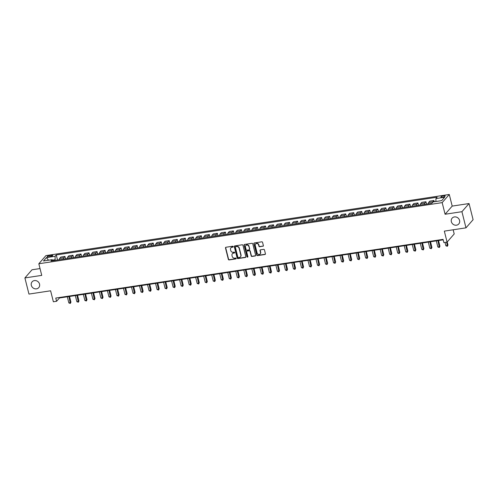 <?xml version="1.0" encoding="UTF-8"?>
<svg xmlns="http://www.w3.org/2000/svg" width="498" height="498" viewBox="0 0 498 498"><rect width="100%" height="100%" fill="white"/><g stroke="black" fill="none" stroke-linecap="round" stroke-linejoin="round"><path stroke-width="0.75" d="M233.207 246.61A0.473 0.43 -138.9 0 0 232.653 246.236L225.961 247.251A0.679 0.61 -138.9 0 0 225.494 247.979L228.358 259.39A0.679 0.61 -138.9 0 0 229.148 259.925L235.84 258.91A0.473 0.43 -138.9 0 0 236.17 258.4A0.473 0.43 -138.9 0 0 235.616 258.026L234.751 258.157A2.166 1.961 -138.9 0 1 232.224 256.433L231.987 255.48A2.166 1.961 -138.9 0 1 233.494 253.146L234.359 253.015A0.473 0.43 -138.9 0 0 234.689 252.505A0.473 0.43 -138.9 0 0 234.135 252.131L233.269 252.262A2.166 1.961 -138.9 0 1 230.748 250.538L230.506 249.585A2.166 1.961 -138.9 0 1 232.012 247.251L232.877 247.12A0.473 0.43 -138.9 0 0 233.207 246.61M451.35 221.678A4.414 3.996 -138.9 0 0 454.568 225.04A4.414 3.996 -138.9 0 0 458.783 223.957A4.414 3.996 -138.9 0 0 459.561 220.433A4.414 3.996 -138.9 0 0 456.342 217.078A4.414 3.996 -138.9 0 0 452.134 218.155A4.414 3.996 -138.9 0 0 451.35 221.678M31.324 285.342A4.414 3.996 -138.9 0 0 34.543 288.697A4.414 3.996 -138.9 0 0 38.757 287.62A4.414 3.996 -138.9 0 0 39.541 284.097A4.414 3.996 -138.9 0 0 36.317 280.735A4.414 3.996 -138.9 0 0 32.109 281.818A4.414 3.996 -138.9 0 0 31.324 285.342M443.662 195.801A2.204 0.573 -14.1 0 0 440.911 197.046A2.204 0.573 -14.1 0 0 442.436 197.214A2.204 0.573 -14.1 0 0 445.187 195.969A2.204 0.573 -14.1 0 0 443.662 195.801M262.894 246.292A0.679 0.61 -138.9 0 0 263.367 245.558L262.564 242.358A0.679 0.61 -138.9 0 0 261.774 241.823L254.341 242.949A0.679 0.61 -138.9 0 0 253.868 243.678L256.738 255.088A0.679 0.61 -138.9 0 0 257.528 255.623L264.961 254.497A0.679 0.61 -138.9 0 0 265.428 253.768L264.457 249.903A0.679 0.61 -138.9 0 0 263.666 249.367L260.485 249.847A0.679 0.61 -138.9 0 0 260.018 250.575L260.498 252.492A1.811 1.637 -138.9 0 1 258.45 254.385A1.811 1.637 -138.9 0 1 257.13 253.003L255.244 245.489A1.811 1.637 -138.9 0 1 257.292 243.603A1.811 1.637 -138.9 0 1 258.611 244.979L258.929 246.236A0.679 0.61 -138.9 0 0 259.713 246.771L263.087 246.068A0.679 0.61 -138.9 0 0 263.33 245.975M40.033 268.565L32.015 269.779L24.9 277.934L28.959 294.081L50.615 290.795L53.373 301.776L56.579 301.29L55.77 298.059L443.064 239.364L443.88 242.588L447.086 242.103L454.201 233.954L453.155 229.79M461.932 211.694L469.041 203.545L452.196 206.097L445.088 214.252L461.932 211.694L465.985 227.841L444.328 231.128L447.086 242.103M445.088 214.252L442.168 202.624L38.825 263.753L45.941 255.605L449.277 194.475L442.168 202.624M24.9 277.934L41.745 275.382L38.825 263.753M242.974 245.327A0.679 0.61 -138.9 0 0 242.184 244.792L234.751 245.919A0.679 0.61 -138.9 0 0 234.278 246.647L237.148 258.057A0.679 0.61 -138.9 0 0 237.938 258.593L245.371 257.466A0.679 0.61 -138.9 0 0 245.838 256.738L242.974 245.327M244.543 244.431L251.982 243.304A0.679 0.61 -138.9 0 1 252.766 243.846L255.636 255.256A0.679 0.61 -138.9 0 1 255.163 255.984L251.982 256.464A0.679 0.61 -138.9 0 1 251.191 255.928L250.033 251.297A0.679 0.61 -138.9 0 0 249.243 250.762L247.133 251.079A0.679 0.61 -138.9 0 0 246.659 251.807L247.873 256.626A0.473 0.43 -138.9 0 1 247.338 257.124A0.473 0.43 -138.9 0 1 246.989 256.763L244.076 245.159A0.679 0.61 -138.9 0 1 244.543 244.431M469.041 203.545L473.1 219.693L465.985 227.841M48.673 256.868L50.086 256.657A2.135 0.554 -14.1 0 0 52.757 255.455A2.135 0.554 -14.1 0 0 51.282 255.287L49.868 255.505A2.135 0.554 -14.1 0 0 47.198 256.707A2.135 0.554 -14.1 0 0 48.673 256.868M52.987 260.697L52.134 259.67L50.97 261.008L431.847 203.277L433.011 201.945L441.676 200.632L444.633 197.239L435.974 198.553L437.132 197.22L56.255 254.945L55.091 256.277L55.129 260.373M52.134 259.67L43.469 260.983L46.432 257.591L55.091 256.277M452.196 206.097L449.277 194.475M56.579 301.29L59.467 297.985L443.183 239.831M54.973 259.744L52.502 260.118M59.349 297.518L59.467 297.985M57.525 260.012L56.255 254.945M65.549 258.798L64.958 256.445L60.787 257.074L59.623 258.406A2.758 0.928 81.4 0 0 59.274 259.744M73.573 257.578L72.982 255.225L68.811 255.86L67.647 257.192A2.758 0.928 81.4 0 0 67.292 258.53M81.591 256.364L81.006 254.011L76.829 254.646L75.671 255.978A2.758 0.928 81.4 0 0 75.316 257.317M89.615 255.15L89.024 252.797L84.853 253.426L83.689 254.764A2.758 0.928 81.4 0 0 83.34 256.103M97.639 253.93L97.048 251.583L92.877 252.212L91.713 253.544A2.758 0.928 81.4 0 0 91.358 254.883M105.657 252.716L105.072 250.363L100.895 250.998L99.737 252.33A2.758 0.928 81.4 0 0 99.382 253.669M113.681 251.502L113.09 249.149L108.919 249.778L107.755 251.117A2.758 0.928 81.4 0 0 107.406 252.455M121.705 250.282L121.114 247.936L116.943 248.564L115.779 249.896A2.758 0.928 81.4 0 0 115.424 251.235M129.723 249.068L129.131 246.715L124.961 247.35L123.803 248.683A2.758 0.928 81.4 0 0 123.448 250.021M137.747 247.855L137.155 245.502L132.985 246.137L131.821 247.469A2.758 0.928 81.4 0 0 131.472 248.807M145.771 246.641L145.179 244.288L141.009 244.916L139.845 246.249A2.758 0.928 81.4 0 0 139.49 247.587M153.789 245.421L153.197 243.068L149.027 243.703L147.862 245.035A2.758 0.928 81.4 0 0 147.514 246.373M161.813 244.207L161.221 241.854L157.051 242.489L155.886 243.821A2.758 0.928 81.4 0 0 155.538 245.159M169.837 242.993L169.245 240.64L165.075 241.269L163.91 242.601A2.758 0.928 81.4 0 0 163.556 243.939M177.854 241.773L177.263 239.42L173.092 240.055L171.928 241.387A2.758 0.928 81.4 0 0 171.58 242.725M185.879 240.559L185.287 238.206L181.116 238.841L179.952 240.173A2.758 0.928 81.4 0 0 179.604 241.511M193.903 239.345L193.311 236.992L189.14 237.621L187.976 238.959A2.758 0.928 81.4 0 0 187.621 240.297M201.92 238.125L201.329 235.778L197.158 236.407L195.994 237.739A2.758 0.928 81.4 0 0 195.646 239.077M209.944 236.911L209.353 234.558L205.182 235.193L204.018 236.525A2.758 0.928 81.4 0 0 203.67 237.863M217.968 235.697L217.377 233.344L213.206 233.973L212.042 235.311A2.758 0.928 81.4 0 0 211.687 236.65M225.986 234.477L225.395 232.13L221.224 232.759L220.06 234.091A2.758 0.928 81.4 0 0 219.711 235.43M234.01 233.263L233.419 230.91L229.248 231.545L228.084 232.877A2.758 0.928 81.4 0 0 227.729 234.216M242.034 232.049L241.443 229.696L237.272 230.331L236.108 231.663A2.758 0.928 81.4 0 0 235.753 233.002M250.052 230.835L249.461 228.482L245.29 229.111L244.126 230.443A2.758 0.928 81.4 0 0 243.777 231.782M258.076 229.615L257.485 227.262L253.314 227.897L252.15 229.229A2.758 0.928 81.4 0 0 251.795 230.568M266.1 228.401L265.509 226.048L261.332 226.683L260.174 228.016A2.758 0.928 81.4 0 0 259.819 229.354M274.118 227.188L273.526 224.835L269.356 225.463L268.192 226.795A2.758 0.928 81.4 0 0 267.843 228.134M282.142 225.968L281.551 223.614L277.38 224.249L276.216 225.582A2.758 0.928 81.4 0 0 275.861 226.92M290.16 224.754L289.575 222.401L285.398 223.036L284.24 224.368A2.758 0.928 81.4 0 0 283.885 225.706M298.184 223.54L297.592 221.187L293.422 221.815L292.258 223.154A2.758 0.928 81.4 0 0 291.909 224.492M306.208 222.32L305.616 219.973L301.446 220.602L300.282 221.934A2.758 0.928 81.4 0 0 299.927 223.272M314.226 221.106L313.64 218.753L309.463 219.388L308.306 220.72A2.758 0.928 81.4 0 0 307.951 222.058M322.25 219.892L321.658 217.539L317.487 218.168L316.323 219.506A2.758 0.928 81.4 0 0 315.975 220.844M330.274 218.672L329.682 216.325L325.511 216.954L324.347 218.286A2.758 0.928 81.4 0 0 323.993 219.624M338.291 217.458L337.7 215.105L333.529 215.74L332.371 217.072A2.758 0.928 81.4 0 0 332.017 218.41M346.315 216.244L345.724 213.891L341.553 214.526L340.389 215.858A2.758 0.928 81.4 0 0 340.041 217.196M354.339 215.03L353.748 212.677L349.577 213.306L348.413 214.638A2.758 0.928 81.4 0 0 348.058 215.976M362.357 213.81L361.766 211.457L357.595 212.092L356.437 213.424A2.758 0.928 81.4 0 0 356.082 214.763M370.381 212.596L369.79 210.243L365.619 210.878L364.455 212.21A2.758 0.928 81.4 0 0 364.106 213.549M378.405 211.382L377.814 209.029L373.643 209.658L372.479 210.99A2.758 0.928 81.4 0 0 372.124 212.329M386.423 210.162L385.832 207.809L381.661 208.444L380.497 209.776A2.758 0.928 81.4 0 0 380.148 211.115M394.447 208.948L393.856 206.595L389.685 207.23L388.521 208.562A2.758 0.928 81.4 0 0 388.172 209.901M402.471 207.734L401.88 205.381L397.709 206.01L396.545 207.349A2.758 0.928 81.4 0 0 396.19 208.687M410.489 206.514L409.898 204.168L405.727 204.796L404.563 206.128A2.758 0.928 81.4 0 0 404.214 207.467M418.513 205.301L417.922 202.947L413.751 203.582L412.587 204.915A2.758 0.928 81.4 0 0 412.238 206.253M426.537 204.087L425.946 201.734L421.775 202.362L420.611 203.701A2.758 0.928 81.4 0 0 420.256 205.039M434.275 201.752L433.963 200.52L429.793 201.148L428.629 202.481A2.758 0.928 81.4 0 0 428.28 203.819M64.958 256.445L63.794 257.777A2.758 0.928 81.4 0 0 63.445 259.116M72.982 255.225L71.818 256.563A2.758 0.928 81.4 0 0 71.463 257.902M81.006 254.011L79.842 255.343A2.758 0.928 81.4 0 0 79.487 256.682M89.024 252.797L87.86 254.129A2.758 0.928 81.4 0 0 87.511 255.468M97.048 251.583L95.884 252.916A2.758 0.928 81.4 0 0 95.529 254.254M105.072 250.363L103.908 251.695A2.758 0.928 81.4 0 0 103.553 253.034M113.09 249.149L111.926 250.482A2.758 0.928 81.4 0 0 111.577 251.82M121.114 247.936L119.95 249.268A2.758 0.928 81.4 0 0 119.595 250.606M129.131 246.715L127.974 248.048A2.758 0.928 81.4 0 0 127.619 249.386M137.155 245.502L135.991 246.834A2.758 0.928 81.4 0 0 135.643 248.172M145.179 244.288L144.015 245.62A2.758 0.928 81.4 0 0 143.661 246.958M153.197 243.068L152.039 244.406A2.758 0.928 81.4 0 0 151.685 245.744M161.221 241.854L160.057 243.186A2.758 0.928 81.4 0 0 159.709 244.524M169.245 240.64L168.081 241.972A2.758 0.928 81.4 0 0 167.726 243.31M177.263 239.42L176.105 240.758A2.758 0.928 81.4 0 0 175.75 242.096M185.287 238.206L184.123 239.538A2.758 0.928 81.4 0 0 183.774 240.876M193.311 236.992L192.147 238.324A2.758 0.928 81.4 0 0 191.792 239.663M201.329 235.778L200.171 237.11A2.758 0.928 81.4 0 0 199.816 238.449M209.353 234.558L208.189 235.89A2.758 0.928 81.4 0 0 207.84 237.229M217.377 233.344L216.213 234.676A2.758 0.928 81.4 0 0 215.858 236.015M225.395 232.13L224.231 233.462A2.758 0.928 81.4 0 0 223.882 234.801M233.419 230.91L232.255 232.242A2.758 0.928 81.4 0 0 231.906 233.581M241.443 229.696L240.279 231.028A2.758 0.928 81.4 0 0 239.924 232.367M249.461 228.482L248.297 229.815A2.758 0.928 81.4 0 0 247.948 231.153M257.485 227.262L256.321 228.594A2.758 0.928 81.4 0 0 255.972 229.939M265.509 226.048L264.345 227.381A2.758 0.928 81.4 0 0 263.99 228.719M273.526 224.835L272.362 226.167A2.758 0.928 81.4 0 0 272.014 227.505M281.551 223.614L280.386 224.953A2.758 0.928 81.4 0 0 280.038 226.291M289.575 222.401L288.41 223.733A2.758 0.928 81.4 0 0 288.056 225.071M297.592 221.187L296.428 222.519A2.758 0.928 81.4 0 0 296.08 223.857M305.616 219.973L304.452 221.305A2.758 0.928 81.4 0 0 304.097 222.643M313.64 218.753L312.476 220.085A2.758 0.928 81.4 0 0 312.122 221.423M321.658 217.539L320.494 218.871A2.758 0.928 81.4 0 0 320.146 220.209M329.682 216.325L328.518 217.657A2.758 0.928 81.4 0 0 328.163 218.996M337.7 215.105L336.542 216.437A2.758 0.928 81.4 0 0 336.187 217.775M345.724 213.891L344.56 215.223A2.758 0.928 81.4 0 0 344.211 216.562M353.748 212.677L352.584 214.009A2.758 0.928 81.4 0 0 352.229 215.348M361.766 211.457L360.608 212.789A2.758 0.928 81.4 0 0 360.253 214.128M369.79 210.243L368.626 211.575A2.758 0.928 81.4 0 0 368.277 212.914M377.814 209.029L376.65 210.361A2.758 0.928 81.4 0 0 376.295 211.7M385.832 207.809L384.674 209.148A2.758 0.928 81.4 0 0 384.319 210.486M393.856 206.595L392.692 207.927A2.758 0.928 81.4 0 0 392.343 209.266M401.88 205.381L400.716 206.714A2.758 0.928 81.4 0 0 400.361 208.052M409.898 204.168L408.74 205.5A2.758 0.928 81.4 0 0 408.385 206.838M417.922 202.947L416.758 204.28A2.758 0.928 81.4 0 0 416.409 205.618M425.946 201.734L424.782 203.066A2.758 0.928 81.4 0 0 424.427 204.404M433.963 200.52L432.806 201.852A2.758 0.928 81.4 0 0 432.532 202.499M435.868 201.516L435.974 198.553M48.518 260.217L46.432 257.591M233.201 246.859A0.473 0.43 -138.9 0 1 233.07 246.902L232.205 247.033A2.166 1.961 -138.9 0 0 230.991 247.749M232.473 253.644A2.166 1.961 -138.9 0 1 233.686 252.928L234.552 252.797A0.473 0.43 -138.9 0 0 234.683 252.754M225.725 247.338A0.679 0.61 -138.9 0 0 225.687 247.755L228.551 259.165A0.679 0.61 -138.9 0 0 229.341 259.707L236.033 258.692A0.473 0.43 -138.9 0 0 236.158 258.649M234.508 246.006A0.679 0.61 -138.9 0 0 234.471 246.423L237.341 257.833A0.679 0.61 -138.9 0 0 238.125 258.375L245.558 257.248A0.679 0.61 -138.9 0 0 245.8 257.155M235.666 246.697A0.473 0.43 -138.9 0 0 235.336 247.207L237.851 257.223A0.473 0.43 -138.9 0 0 238.405 257.603L239.32 257.466A2.166 1.961 -138.9 0 0 240.827 255.132L239.102 248.284A2.166 1.961 -138.9 0 0 236.581 246.56L235.859 246.479A0.473 0.43 -138.9 0 0 235.535 246.74M240.534 256.744A2.166 1.961 -138.9 0 0 241.02 254.908L240.827 255.132M235.859 246.479L236.774 246.342A2.166 1.961 -138.9 0 1 239.295 248.06L241.02 254.908M246.89 251.173A0.679 0.61 -138.9 0 1 247.325 250.861L249.436 250.544A0.679 0.61 -138.9 0 1 250.22 251.079L251.384 255.704A0.679 0.61 -138.9 0 0 252.175 256.246L255.356 255.76A0.679 0.61 -138.9 0 0 255.599 255.673M244.306 244.524A0.679 0.61 -138.9 0 0 244.269 244.941L247.182 256.545A0.473 0.43 -138.9 0 0 247.861 256.881M248.826 246.498A1.811 1.637 -138.9 0 0 245.775 245.564A1.811 1.637 -138.9 0 0 245.452 247.008L246.118 249.654A0.679 0.61 -138.9 0 0 246.908 250.195L249.019 249.871A0.679 0.61 -138.9 0 0 249.492 249.143L249.019 246.28A1.811 1.637 -138.9 0 0 245.875 245.458M249.448 249.56A0.679 0.61 -138.9 0 0 249.685 248.925L249.492 249.143M249.019 246.28L249.685 248.925M255.667 243.939A1.811 1.637 -138.9 0 1 258.804 244.761L259.116 246.012A0.679 0.61 -138.9 0 0 259.906 246.554L263.087 246.068M260.267 253.824A1.811 1.637 -138.9 0 0 260.691 252.274L260.498 252.492M260.249 249.94A0.679 0.61 -138.9 0 0 260.211 250.357L260.691 252.274M254.098 243.036A0.679 0.61 -138.9 0 0 254.061 243.454L256.931 254.864A0.679 0.61 -138.9 0 0 257.715 255.406L265.154 254.279A0.679 0.61 -138.9 0 0 265.39 254.185M67.317 296.796L68.855 302.927L70.461 302.684L70.94 302.13L69.515 296.459M70.94 302.13L70.33 303.431L68.917 296.553M70.33 303.431L68.855 302.927M75.335 295.582L76.879 301.713L78.479 301.464L78.964 300.916L77.539 295.246M78.964 300.916L78.354 302.218L76.941 295.333M78.354 302.218L76.879 301.713M83.359 294.362L84.897 300.493L86.503 300.25L86.982 299.703L85.556 294.032M86.982 299.703L86.378 300.997L84.965 294.119M86.378 300.997L84.897 300.493M91.383 293.148L92.921 299.279L94.527 299.037L95.006 298.483L93.58 292.812M95.006 298.483L94.396 299.784L92.983 292.905M94.396 299.784L92.921 299.279M99.401 291.934L100.945 298.065L102.544 297.823L103.03 297.269L101.604 291.598M103.03 297.269L102.42 298.57L101.007 291.691M102.42 298.57L100.945 298.065M107.425 290.714L108.962 296.845L110.568 296.603L111.048 296.055L109.622 290.384M111.048 296.055L110.444 297.35L109.031 290.471M110.444 297.35L108.962 296.845M115.443 289.5L116.986 295.631L118.592 295.389L119.072 294.835L117.646 289.164M119.072 294.835L118.462 296.136L117.049 289.257M118.462 296.136L116.986 295.631M123.467 288.286L125.01 294.418L126.61 294.175L127.09 293.621L125.67 287.95M127.09 293.621L126.486 294.922L125.073 288.043M126.486 294.922L125.01 294.418M131.491 287.066L133.028 293.198L134.634 292.955L135.114 292.407L133.688 286.736M135.114 292.407L134.51 293.702L133.097 286.823M134.51 293.702L133.028 293.198M139.508 285.852L141.052 291.984L142.658 291.741L143.138 291.193L141.712 285.522M143.138 291.193L142.528 292.488L141.115 285.609M142.528 292.488L141.052 291.984M147.532 284.638L149.076 290.77L150.676 290.527L151.155 289.973L149.736 284.302M151.155 289.973L150.552 291.274L149.139 284.395M150.552 291.274L149.076 290.77M155.557 283.418L157.094 289.55L158.7 289.307L159.179 288.759L157.754 283.088M159.179 288.759L158.576 290.054L157.156 283.175M158.576 290.054L157.094 289.55M163.574 282.204L165.118 288.336L166.724 288.093L167.204 287.545L165.778 281.874M167.204 287.545L166.593 288.84L165.18 281.961M166.593 288.84L165.118 288.336M171.598 280.99L173.136 287.122L174.742 286.879L175.221 286.325L173.802 280.654M175.221 286.325L174.617 287.626L173.204 280.748M174.617 287.626L173.136 287.122M179.622 279.776L181.16 285.908L182.766 285.659L183.245 285.111L181.82 279.44M183.245 285.111L182.642 286.412L181.222 279.527M182.642 286.412L181.16 285.908M187.64 278.556L189.184 284.688L190.79 284.445L191.269 283.897L189.844 278.226M191.269 283.897L190.659 285.192L189.246 278.314M190.659 285.192L189.184 284.688M195.664 277.342L197.202 283.474L198.808 283.231L199.287 282.677L197.868 277.006M199.287 282.677L198.683 283.978L197.27 277.1M198.683 283.978L197.202 283.474M203.688 276.129L205.226 282.26L206.832 282.017L207.311 281.463L205.886 275.792M207.311 281.463L206.707 282.764L205.288 275.886M206.707 282.764L205.226 282.26M211.706 274.908L213.25 281.04L214.85 280.797L215.335 280.25L213.91 274.579M215.335 280.25L214.725 281.544L213.312 274.666M214.725 281.544L213.25 281.04M219.73 273.695L221.268 279.826L222.874 279.583L223.353 279.029L221.934 273.358M223.353 279.029L222.749 280.33L221.336 273.452M222.749 280.33L221.268 279.826M227.754 272.481L229.292 278.612L230.898 278.37L231.377 277.816L229.952 272.145M231.377 277.816L230.773 279.117L229.354 272.238M230.773 279.117L229.292 278.612M235.772 271.261L237.316 277.392L238.916 277.149L239.401 276.602L237.976 270.931M239.401 276.602L238.791 277.896L237.378 271.018M238.791 277.896L237.316 277.392M243.796 270.047L245.333 276.178L246.94 275.936L247.419 275.388L245.993 269.711M247.419 275.388L246.815 276.683L245.402 269.804M246.815 276.683L245.333 276.178M251.82 268.833L253.358 274.964L254.964 274.722L255.443 274.168L254.017 268.497M255.443 274.168L254.833 275.469L253.42 268.59M254.833 275.469L253.358 274.964M259.838 267.613L261.382 273.744L262.981 273.502L263.467 272.954L262.041 267.283M263.467 272.954L262.857 274.249L261.444 267.37M262.857 274.249L261.382 273.744M267.862 266.399L269.399 272.531L271.005 272.288L271.485 271.74L270.059 266.069M271.485 271.74L270.881 273.035L269.468 266.156M270.881 273.035L269.399 272.531M275.886 265.185L277.423 271.317L279.029 271.074L279.509 270.52L278.083 264.849M279.509 270.52L278.899 271.821L277.486 264.942M278.899 271.821L277.423 271.317M283.904 263.971L285.447 270.103L287.047 269.854L287.533 269.306L286.107 263.635M287.533 269.306L286.923 270.607L285.51 263.722M286.923 270.607L285.447 270.103M291.928 262.751L293.465 268.883L295.071 268.64L295.551 268.092L294.125 262.421M295.551 268.092L294.947 269.387L293.534 262.508M294.947 269.387L293.465 268.883M299.952 261.537L301.489 267.669L303.095 267.426L303.575 266.872L302.149 261.201M303.575 266.872L302.965 268.173L301.551 261.294M302.965 268.173L301.489 267.669M307.969 260.323L309.513 266.455L311.113 266.212L311.599 265.658L310.173 259.987M311.599 265.658L310.989 266.959L309.575 260.081M310.989 266.959L309.513 266.455M315.993 259.103L317.531 265.235L319.137 264.992L319.616 264.444L318.191 258.773M319.616 264.444L319.013 265.739L317.6 258.86M319.013 265.739L317.531 265.235M324.011 257.889L325.555 264.021L327.161 263.778L327.64 263.224L326.215 257.553M327.64 263.224L327.03 264.525L325.617 257.647M327.03 264.525L325.555 264.021M332.035 256.675L333.579 262.807L335.179 262.564L335.658 262.01L334.239 256.339M335.658 262.01L335.054 263.311L333.641 256.433M335.054 263.311L333.579 262.807M340.059 255.455L341.597 261.587L343.203 261.344L343.682 260.796L342.257 255.125M343.682 260.796L343.078 262.091L341.665 255.213M343.078 262.091L341.597 261.587M348.077 254.241L349.621 260.373L351.227 260.13L351.706 259.583L350.281 253.905M351.706 259.583L351.096 260.877L349.683 253.999M351.096 260.877L349.621 260.373M356.101 253.028L357.645 259.159L359.245 258.916L359.724 258.362L358.305 252.691M359.724 258.362L359.12 259.663L357.707 252.785M359.12 259.663L357.645 259.159M364.125 251.807L365.663 257.939L367.269 257.696L367.748 257.149L366.323 251.478M367.748 257.149L367.144 258.443L365.731 251.565M367.144 258.443L365.663 257.939M372.143 250.594L373.687 256.725L375.293 256.482L375.772 255.935L374.347 250.264M375.772 255.935L375.162 257.229L373.749 250.351M375.162 257.229L373.687 256.725M380.167 249.38L381.705 255.511L383.311 255.269L383.79 254.715L382.371 249.044M383.79 254.715L383.186 256.016L381.773 249.137M383.186 256.016L381.705 255.511M388.191 248.166L389.729 254.297L391.335 254.048L391.814 253.501L390.388 247.83M391.814 253.501L391.21 254.795L389.791 247.917M391.21 254.795L389.729 254.297M396.209 246.946L397.753 253.077L399.359 252.835L399.838 252.287L398.412 246.616M399.838 252.287L399.228 253.582L397.815 246.703M399.228 253.582L397.753 253.077M404.233 245.732L405.77 251.864L407.376 251.621L407.856 251.067L406.436 245.396M407.856 251.067L407.252 252.368L405.839 245.489M407.252 252.368L405.77 251.864M412.257 244.518L413.794 250.65L415.4 250.407L415.88 249.853L414.454 244.182M415.88 249.853L415.276 251.154L413.857 244.275M415.276 251.154L413.794 250.65M420.275 243.298L421.818 249.43L423.418 249.187L423.904 248.639L422.478 242.968M423.904 248.639L423.294 249.934L421.881 243.055M423.294 249.934L421.818 249.43M428.299 242.084L429.836 248.216L431.442 247.973L431.922 247.419L430.502 241.748M431.922 247.419L431.318 248.72L429.905 241.841M431.318 248.72L429.836 248.216M436.323 240.87L437.86 247.002L439.466 246.759L439.946 246.205L438.52 240.534M439.946 246.205L439.342 247.506L437.923 240.627M439.342 247.506L437.86 247.002M445.038 242.414L445.884 245.782L447.484 245.539L447.97 244.991L447.21 241.966M447.97 244.991L447.36 246.286L446.644 242.171M447.36 246.286L445.884 245.782M63.794 257.777L59.623 258.406M71.818 256.563L67.647 257.192M79.842 255.343L75.671 255.978M87.86 254.129L83.689 254.764M95.884 252.916L91.713 253.544M103.908 251.695L99.737 252.33M111.926 250.482L107.755 251.117M119.95 249.268L115.779 249.896M127.974 248.048L123.803 248.683M135.991 246.834L131.821 247.469M144.015 245.62L139.845 246.249M152.039 244.406L147.862 245.035M160.057 243.186L155.886 243.821M168.081 241.972L163.91 242.601M176.105 240.758L171.928 241.387M184.123 239.538L179.952 240.173M192.147 238.324L187.976 238.959M200.171 237.11L195.994 237.739M208.189 235.89L204.018 236.525M216.213 234.676L212.042 235.311M224.231 233.462L220.06 234.091M232.255 232.242L228.084 232.877M240.279 231.028L236.108 231.663M248.297 229.815L244.126 230.443M256.321 228.594L252.15 229.229M264.345 227.381L260.174 228.016M272.362 226.167L268.192 226.795M280.386 224.953L276.216 225.582M288.41 223.733L284.24 224.368M296.428 222.519L292.258 223.154M304.452 221.305L300.282 221.934M312.476 220.085L308.306 220.72M320.494 218.871L316.323 219.506M328.518 217.657L324.347 218.286M336.542 216.437L332.371 217.072M344.56 215.223L340.389 215.858M352.584 214.009L348.413 214.638M360.608 212.789L356.437 213.424M368.626 211.575L364.455 212.21M376.65 210.361L372.479 210.99M384.674 209.148L380.497 209.776M392.692 207.927L388.521 208.562M400.716 206.714L396.545 207.349M408.74 205.5L404.563 206.128M416.758 204.28L412.587 204.915M424.782 203.066L420.611 203.701M432.806 201.852L428.629 202.481M50.155 256.644L49.868 255.505M51.531 256.296L51.282 255.287"/></g></svg>
